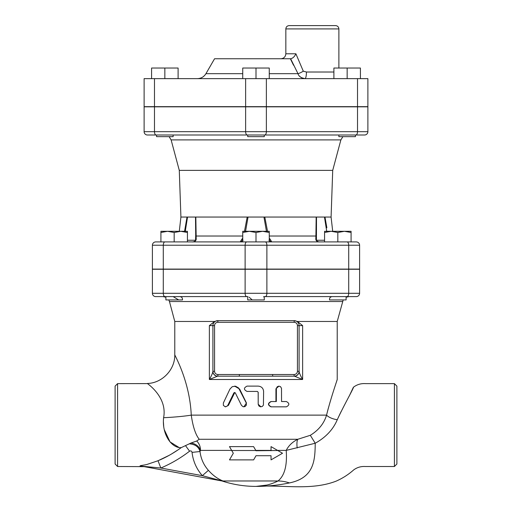 <?xml version="1.0" encoding="UTF-8"?>
<svg xmlns="http://www.w3.org/2000/svg" width="512" height="512" viewBox="0 0 512 512"><rect width="100%" height="100%" fill="white"/><g stroke="black" fill="none" stroke-linecap="round" stroke-linejoin="round"><path stroke-width="0.77" d="M115.11 386.118L115.11 464.019L117.594 466.509L117.594 383.629L115.11 386.118L115.11 464.019M396.89 440.256L396.89 409.888M156.557 136.659L156.557 135.002L156.557 136.659L173.133 136.659L173.133 135.002L355.443 135.002L355.443 136.659L338.867 136.659L338.867 135.002M178.106 78.643L178.106 68.032L151.584 68.032L151.584 78.643M164.845 78.643L164.845 68.032M247.712 135.002L247.712 136.659L264.288 136.659L264.288 135.002M242.739 78.643L242.739 68.032L269.261 68.032L269.261 78.643M256 78.643L256 68.032M347.155 78.643L347.155 68.032L333.894 68.032L333.894 78.643M360.416 78.643L360.416 68.032L347.155 68.032M165.888 297.248L163.053 296.608L165.888 296.608L165.888 299.923L182.061 299.923M173.523 296.838L178.65 299.923M182.464 299.923L182.458 299.923C182.643 297.958 181.773 296.851 179.846 296.608L247.93 296.608L179.846 296.608M247.712 296.608L247.712 299.923L264.288 299.923L264.288 296.608L332.096 296.608M332.154 296.608C330.227 296.858 329.357 297.958 329.542 299.923L346.112 299.923L346.112 296.608L348.947 296.608L346.112 296.608M155.718 296.608L164.947 296.608L155.718 296.608A3.315 3.315 0 0 1 152.403 293.293A3.315 3.315 0 0 0 155.718 296.608M246.771 296.608L164.947 296.608L246.771 296.608A3.315 1.658 90 0 1 245.114 293.293L152.403 293.293L152.403 269.261L152.403 293.293M152.403 269.261L359.597 269.261L359.597 293.293L266.886 293.293A3.315 1.658 90 0 1 265.229 296.608L356.282 296.608A3.315 3.315 0 0 0 359.597 293.293A3.315 3.315 0 0 1 356.282 296.608M163.053 296.608L171.776 296.608M348.947 296.608L346.112 297.248M343.2 299.923L337.222 321.472L337.222 379.507L336.589 381.421M249.062 297.203L249.658 297.658M249.978 297.914L252.192 299.923M263.501 296.826L264.038 296.614M167.546 231.302L160.915 232.486L160.915 231.302L180.806 231.302L174.176 232.486L167.546 231.302M187.437 231.302L187.437 232.486L180.806 231.302L187.437 231.302M249.37 231.302L242.739 232.486L242.739 231.302L262.63 231.302L256 232.486L249.37 231.302M269.261 231.302L269.261 232.486L262.63 231.302L269.261 231.302M324.563 232.486L324.563 231.302L331.194 231.302L324.563 232.486L324.563 241.914M344.454 231.302L337.824 232.486L331.194 231.302L351.085 231.302L351.085 232.486L344.454 231.302M174.176 241.914L174.176 232.486M187.437 241.914L187.437 232.486M152.403 269.094L152.403 245.229L152.403 269.094L359.597 269.094L359.597 245.229A3.315 3.315 0 0 0 356.282 241.914L160.915 241.914L160.915 232.486M268.941 240.256L271.75 241.914L269.261 241.914L269.261 232.486M163.29 269.094L163.29 245.229A3.315 1.658 -90 0 1 164.947 241.914L155.718 241.914A3.315 3.315 0 0 0 152.403 245.229L266.886 245.229A3.315 1.658 -90 0 0 265.229 241.914L256 241.914L256 232.486M256 241.914L242.739 241.914L242.739 232.486M337.824 232.486L337.824 241.914L351.085 241.914L351.085 232.486M269.261 73.67L297.984 73.67A4.973 0.864 150.9 0 0 303.296 71.181L295.885 53.779C294.573 56.659 292.819 58.317 290.63 58.752L297.984 73.67C298.675 76.262 300.998 77.92 304.96 78.643L301.395 77.702M300.736 77.261L299.68 76.282M333.894 72.013L306.438 72.013A6.63 1.478 -90 0 1 304.96 78.643M306.438 72.013L303.296 71.181M293.517 65.21L290.374 58.752L214.56 58.752L205.946 73.67C203.962 76.858 201.094 78.515 197.338 78.643M245.632 78.643L367.885 78.643L367.885 106.656L144.115 106.656L144.115 78.643L245.632 78.643L245.632 106.656M335.565 25.6L289.152 25.6C287.136 25.798 286.035 26.899 285.837 28.915L338.88 28.915C338.682 26.899 337.574 25.798 335.565 25.6M242.739 239.904A1.658 0.71 -140.8 0 0 241.824 239.258L240.25 241.914L242.739 241.914M247.29 135.002L364.57 135.002A3.315 3.315 0 0 0 367.885 131.686L245.632 131.686A3.315 1.658 90 0 0 247.29 135.002L147.43 135.002A3.315 3.315 0 0 1 144.115 131.686A3.315 3.315 0 0 0 147.43 135.002A3.315 3.315 0 0 1 144.115 131.686L144.115 106.822L154.483 106.822L154.483 131.686A3.315 1.658 90 0 0 156.141 135.002M154.483 106.822L266.368 106.822L266.368 131.686A3.315 1.658 -90 0 1 264.71 135.002M367.885 131.686L367.885 106.822L266.368 106.822M152.403 245.229A3.315 3.315 0 0 1 155.718 241.914A3.315 3.315 0 0 0 152.403 245.229M326.861 227.789L324.979 217.05L331.085 217.05L332.717 170.368L340.877 139.91L342.893 136.659M332.717 170.368L179.283 170.368L171.123 139.91L340.877 139.91M195.501 217.05L195.718 236.218L196.102 236.077M195.725 233.504L195.571 240.051A1.658 1.178 7 0 1 195.571 240.051A1.658 1.178 7 0 1 196.205 239.258L195.827 217.05L187.021 217.05L184.563 231.302M185.274 231.302L187.539 217.05M195.718 236.218L195.571 240.256M195.571 240.051C195.757 241.69 191.411 242.176 192.576 241.914C194.739 241.824 195.949 240.941 196.205 239.258M240.256 241.914L243.059 240.256M242.739 238.189L241.824 239.258M267.533 231.302L264.806 217.05L247.194 217.05L244.474 231.302M245.555 231.302L248.045 217.05M263.955 217.05L266.451 231.302M269.261 239.904A1.658 0.71 -39.2 0 1 270.176 239.258L269.261 238.189M271.706 241.907L270.176 239.258M316.326 240.672L315.795 239.258C316.051 240.941 317.261 241.824 319.424 241.914C319.712 242.298 315.661 240.941 316.429 240.051A1.658 1.178 173 0 0 316.429 240.051A1.658 1.178 173 0 0 315.795 239.258L315.898 236.026L269.261 236.026M316.429 240.256L316.282 236.211L315.898 236.026L316.173 217.05L264.806 217.05M316.429 240.051L316.499 217.05M324.461 217.05L326.726 231.302M324.979 217.05L316.173 217.05M247.194 217.05L195.827 217.05M187.021 217.05L180.915 217.05L179.296 231.302M241.472 405.363L243.091 406.726L244.979 406.598L246.381 405.114L246.272 403.008L238.573 387.949L235.558 386.208L232.269 386.675L229.952 389.069L223.36 403.008L223.36 405.357L225.274 406.816L227.501 405.939L233.862 392.922L234.669 392.461L235.328 392.922L241.472 405.363M234.598 386.118L239.648 389.069L246.464 403.008L243.866 406.835M234.81 392.493L228.435 405.363L225.606 406.835M286.394 401.536C289.626 403.302 289.626 405.069 286.394 406.835L271.302 406.835C267.866 405.069 267.866 403.302 271.302 401.536L276.339 401.536L276.378 388.339L277.235 386.778L278.867 386.118L280.531 386.669L281.504 388.339L281.542 401.536L286.394 401.536M281.542 401.536L285.786 401.536M285.786 406.835L270.995 406.835C267.629 405.069 267.629 403.302 270.995 401.536L275.936 401.536L275.936 388.768L278.95 386.118M258.202 404.186L258.867 405.933L260.461 406.803L262.253 406.483L263.43 405.12L263.603 391.424C263.283 388.198 261.485 386.432 258.202 386.118L247.053 386.118C243.59 387.885 243.59 389.651 247.053 391.424L257.35 391.424L258.202 392.25L258.202 404.186L258.157 392.25L257.325 391.424M260.902 406.835L258.157 404.186M271.04 450.509L271.04 446.618L282.522 453.248L271.04 459.878L271.04 455.718L256 455.718L253.632 459.878L229.478 459.878L233.306 453.248L229.478 446.618L253.581 446.618L256 450.746L277.779 450.509M253.581 446.618L256 450.746M271.04 450.746L271.04 446.618L277.574 450.394L286.202 450.394C287.322 465.44 284.602 475.635 278.035 480.973C270.739 484.576 263.392 486.387 256 486.4L267.078 485.03M271.04 459.878L271.04 455.718M224 481.389L223.002 480.973C217.779 478.963 212.915 475.418 208.403 470.33C203.648 464.915 200.858 458.65 200.026 451.52L200.442 450.394A9.946 7.923 18.5 0 0 190.957 443.04L181.229 447.629C173.658 453.107 165.92 457.478 158.016 460.742L169.184 455.334M327.386 411.782L326.56 415.123C330.829 397.837 337.146 380.179 337.222 379.507C337.146 380.179 330.822 397.85 326.56 415.123C324.058 423.462 318.643 430.189 310.317 435.302L297.811 439.27L199.213 439.27C195.552 434.662 192.896 426.611 191.258 415.123C189.683 379.936 173.67 353.677 174.784 354.694C175.136 369.574 162.259 383.104 147.366 383.488C147.315 383.629 167.654 397.114 163.597 417.715A28.838 2.33 176.5 0 0 191.258 415.123A28.838 2.33 176.5 0 1 163.597 417.715C161.741 434.669 171.872 448.333 181.229 447.629M294.195 320.646L294.125 322.304A3.315 3.315 0 0 1 297.44 325.619L299.098 325.619L299.098 371.424A4.973 4.864 180 0 1 294.656 376.262L294.125 376.173L294.125 374.515L272.659 374.515L272.659 376.173L294.125 376.173A4.973 4.973 0 0 0 299.098 371.2L299.098 325.619A4.973 4.973 0 0 0 294.125 320.646L297.453 321.472L337.222 321.472M297.453 321.472L302.624 325.619L302.624 379.488C300.512 375.795 299.334 373.114 299.098 371.424L297.44 371.2A3.315 3.315 0 0 1 294.125 374.515M217.875 374.515A3.315 3.315 0 0 1 214.56 371.2L212.902 371.424C212.666 373.114 211.488 375.795 209.376 379.488L209.376 325.619L214.547 321.472L217.875 320.646A4.973 4.973 0 0 0 212.902 325.619L212.902 371.2A4.973 4.973 0 0 0 217.875 376.173L239.341 376.173L239.341 374.515L217.875 374.515L217.875 376.173L217.344 376.262A4.973 4.864 180 0 1 212.902 371.424L212.902 325.619L214.56 325.619A3.315 3.315 0 0 1 217.875 322.304L294.125 322.304M174.778 354.682L174.778 321.472L214.547 321.472M327.686 410.63L328.339 408.192M329.766 403.168L330.874 399.45M335.84 383.75L336.058 383.066M294.125 320.646L217.805 320.646M239.341 376.173L272.659 376.173M294.656 376.262L302.624 379.488L209.376 379.488L217.344 376.262M147.507 383.603L117.594 383.629M199.213 439.27L196.749 440.998L190.957 443.04M178.829 447.366L170.035 441.907L164.288 429.696M163.731 426.669L163.379 421.568M172.346 453.472L176.621 450.752M117.581 391.296L117.581 394.81M222.464 481.133A109.402 109.402 0 0 0 256 486.4L256 486.4C267.232 486.394 278.394 485.229 289.485 482.918A56.851 40.397 -116.2 0 0 278.035 480.973L223.002 480.973A8.288 4.998 -69.1 0 0 221.958 480.922L223.859 481.389A8.288 7.456 100.4 0 0 222.925 481.146L141.824 466.202C144.902 466.771 144.902 466.771 141.824 466.202A8.288 6.669 -79.6 0 0 140.314 466.138C143.226 466.611 143.226 466.611 140.314 466.138C138.592 465.536 145.21 465.171 147.706 464.205L158.016 460.742L160.838 468.019C171.091 463.661 180.672 458.054 189.574 451.2L185.498 445.613M142.208 466.451L141.645 466.342M208.403 470.33L202.349 475.674L160.838 468.019L141.824 466.202L222.938 481.152M189.574 451.2C190.867 450.586 191.693 450.976 192.045 452.384L200.026 451.52C198.682 446.784 195.072 444.218 189.21 443.827M192.045 452.384C193.075 461.21 196.512 468.973 202.349 475.674L221.958 480.922M231.661 450.394L200.442 450.394C200.544 446.822 199.315 443.693 196.749 440.998M297.21 447.962A9.946 3.123 -99.7 0 1 297.811 439.27C292.506 441.901 288.634 445.613 286.202 450.394L315.219 443.245C325.805 437.338 333.158 429.491 337.286 419.699C343.789 405.453 354.214 387.334 353.382 387.27C354.208 387.334 343.795 405.44 337.286 419.699L337.261 419.75M396.89 386.118L394.406 383.635L394.406 466.509L396.89 464.026L396.89 386.118L396.89 464.026M394.406 383.629L365.568 383.629C361.037 383.315 356.973 384.525 353.382 387.27L349.312 395.904M341.235 411.354L339.181 415.539M338.515 416.954L338.349 417.325M337.306 419.648L337.286 419.699A9.946 4.096 -165.1 0 1 326.56 415.123L191.258 415.123M289.485 482.918C314.042 477.798 315.066 460.659 315.219 443.245L310.317 435.302M174.778 321.472L169.459 301.53L342.541 301.53M242.739 73.67L205.946 73.67M295.885 53.779L285.837 53.779C285.536 56.794 283.878 58.451 280.864 58.752M266.368 106.656L266.368 78.643M357.517 106.656L357.517 78.643M154.483 106.656L154.483 78.643M164.947 296.608A3.315 1.658 -90 0 1 163.29 293.293L163.29 269.261M355.859 135.002A3.315 1.658 -90 0 0 357.517 131.686L357.517 106.822M245.632 106.822L245.632 131.686L144.115 131.686M245.114 269.094L245.114 245.229A3.315 1.658 -90 0 1 246.771 241.914M356.282 241.914A3.315 3.315 0 0 1 359.597 245.229L348.71 245.229A3.315 1.658 90 0 0 347.053 241.914M266.886 269.094L266.886 245.229L348.71 245.229L348.71 269.094M195.526 240.256L187.437 240.256M324.563 240.256L316.474 240.256M242.739 236.026L196.102 236.026M348.71 269.261L348.71 293.293A3.315 1.658 90 0 1 347.053 296.608M266.886 269.261L266.886 293.293L245.114 293.293L245.114 269.261M239.648 389.069L239.315 389.069M228.435 405.363L227.872 405.363M234.31 392.922L233.862 392.922M275.936 388.768L276.339 388.768M255.859 450.509L231.725 450.509M255.789 450.394L271.04 450.394M214.56 371.2L214.56 325.619M297.44 325.619L297.44 371.2M217.875 320.646L217.875 322.304M272.659 374.515L239.341 374.515M209.376 325.619L212.902 325.619M299.098 325.619L302.624 325.619M169.459 301.53L168.8 299.923M338.88 68.032L338.88 28.915M285.837 53.779L285.837 28.915M171.123 139.91L169.107 136.659M316.282 236.211L316.275 233.504M331.085 217.05L332.704 231.302M180.915 217.05L179.283 170.368M117.594 466.509L144.166 466.637M256 486.4C283.264 484.621 310.656 490.854 335.987 481.203C342.502 478.368 348.416 474.592 353.734 469.869C357.178 467.366 361.03 466.246 365.293 466.509L394.406 466.509"/></g></svg>
